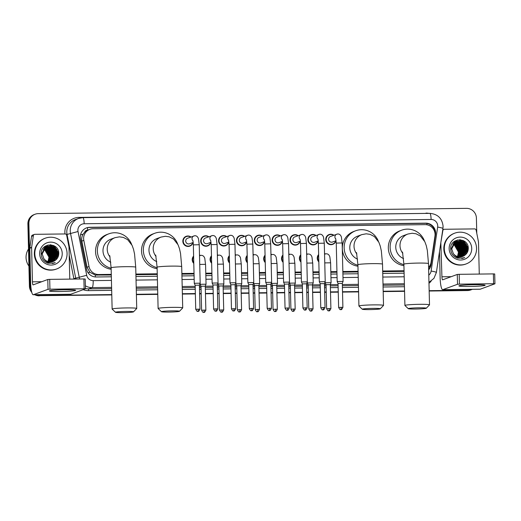 <?xml version="1.0" encoding="UTF-8"?>
<svg xmlns="http://www.w3.org/2000/svg" width="521" height="521" viewBox="0 0 521 521"><rect width="100%" height="100%" fill="white"/><g stroke="black" fill="none" stroke-linecap="round" stroke-linejoin="round"><path stroke-width="0.78" d="M318.832 261.887A5.249 5.151 -110.2 0 1 318.65 254.541M300.969 262.109A5.249 5.151 -110.2 0 1 300.786 254.762M283.105 262.33A5.249 5.151 -110.2 0 1 282.923 254.984M265.241 262.551A5.249 5.151 -110.2 0 1 265.065 255.205M247.377 262.773A5.249 5.151 -110.2 0 1 247.201 255.427M229.514 262.988A5.249 5.151 -110.2 0 1 229.338 255.642M211.656 263.209A5.249 5.151 -110.2 0 1 211.474 255.863M193.792 263.431A5.249 5.151 -110.2 0 1 193.61 256.085M318.044 240.995A5.249 5.151 -110.2 0 1 307.872 239.751A5.249 5.151 -110.2 0 1 316.013 235.446M300.181 241.21A5.249 5.151 -110.2 0 1 290.008 239.973A5.249 5.151 -110.2 0 1 298.149 235.668M282.323 241.431A5.249 5.151 -110.2 0 1 272.151 240.194A5.249 5.151 -110.2 0 1 280.285 235.889M264.46 241.653A5.249 5.151 -110.2 0 1 254.287 240.409A5.249 5.151 -110.2 0 1 262.421 236.111M335.908 240.774A5.249 5.151 -110.2 0 1 325.736 239.53A5.249 5.151 -110.2 0 1 333.876 235.225M246.596 241.874A5.249 5.151 -110.2 0 1 236.423 240.63A5.249 5.151 -110.2 0 1 244.557 236.326M228.732 242.096A5.249 5.151 -110.2 0 1 218.56 240.852A5.249 5.151 -110.2 0 1 226.7 236.547M210.868 242.317A5.249 5.151 -110.2 0 1 200.696 241.073A5.249 5.151 -110.2 0 1 208.836 236.768M193.004 242.532A5.249 5.151 -110.2 0 1 182.832 241.295A5.249 5.151 -110.2 0 1 190.973 236.99M428.588 267.481A9.847 9.652 69.8 0 0 431.056 262.304L434.97 236.059A9.847 9.652 69.8 0 0 425.162 224.649L93.064 228.745A9.847 9.652 69.8 0 0 83.816 240.389L89.006 266.518A9.847 9.652 69.8 0 0 98.73 274.521L111.279 274.365M84.702 232.145A9.847 9.652 -110.2 0 1 87.795 230.106L87.626 230.106A3.282 3.217 69.8 0 0 84.702 232.145L83.054 234.281C81.823 236.417 81.426 238.69 81.856 241.106L87.046 267.24L89.866 272.314L95.317 275.068L111.299 275.01M135.909 274.704L157.277 274.443M181.888 274.137L194.046 273.987M205.795 273.844L211.91 273.766M223.659 273.623L229.774 273.545M241.523 273.401L247.638 273.323M259.38 273.18L265.502 273.108M277.244 272.958L283.365 272.887M295.107 272.743L301.223 272.665M312.971 272.522L319.086 272.444M330.835 272.301L336.95 272.223M342.857 272.151L358.09 271.962M382.701 271.662L404.068 271.395M89.912 229.325L87.795 230.106M135.89 274.059L157.264 273.799M181.868 273.492L194.033 273.343M205.775 273.199L211.897 273.121M223.639 272.978L229.761 272.9M241.503 272.757L247.625 272.685M259.367 272.535L265.482 272.463M277.231 272.32L283.346 272.242M295.094 272.099L301.21 272.021M312.958 271.877L319.073 271.799M330.815 271.656L336.937 271.584M342.844 271.506L358.07 271.324M382.681 271.018L404.055 270.751M324.531 253.421A5.249 5.151 -110.2 0 1 325.397 253.935M306.667 253.642A5.249 5.151 -110.2 0 1 307.54 254.157M288.803 253.857A5.249 5.151 -110.2 0 1 289.676 254.372M270.946 254.079A5.249 5.151 -110.2 0 1 271.812 254.593M253.082 254.3A5.249 5.151 -110.2 0 1 253.948 254.815M235.218 254.522A5.249 5.151 -110.2 0 1 236.085 255.036M217.355 254.743A5.249 5.151 -110.2 0 1 218.221 255.257M199.491 254.964A5.249 5.151 -110.2 0 1 200.357 255.479M428.646 269.826A9.847 9.652 69.8 0 0 431.036 264.74L435.53 234.561A9.847 9.652 69.8 0 0 425.722 223.151L89.749 227.293A9.847 9.652 69.8 0 0 80.501 238.937L86.473 268.986A9.847 9.652 69.8 0 0 96.196 276.983L111.344 276.801M86.356 227.964A9.847 9.652 -110.2 0 1 89.267 227.469L425.24 223.327A9.847 9.652 -110.2 0 1 435.074 234.528M472.358 289.318A9.847 9.652 -110.2 0 1 468.49 290.197L429.154 290.679M31.188 289.468A9.847 9.652 -110.2 0 1 30.381 285.775L28.863 223.574A9.847 9.652 -110.2 0 1 38.3 213.636L466.49 208.354A9.847 9.652 -110.2 0 1 476.402 218.058L476.774 233.31M111.774 294.593L40.299 295.479A9.847 9.652 -110.2 0 1 36.392 294.697M404.543 290.985L383.176 291.246M358.565 291.552L342.518 291.747M338.253 291.799L330.49 291.897M326.224 291.949L324.655 291.968M320.389 292.02L312.626 292.118M308.36 292.17L306.791 292.19M302.525 292.242L294.769 292.34M290.503 292.392L288.927 292.411M284.661 292.463L276.905 292.561M272.639 292.613L271.063 292.633M266.798 292.685L259.041 292.776M254.776 292.828L253.199 292.848M248.934 292.906L241.177 292.997M236.912 293.049L235.342 293.069M231.077 293.121L223.314 293.219M219.048 293.271L217.478 293.29M213.213 293.343L205.45 293.44M201.184 293.492L199.615 293.512M195.349 293.564L182.363 293.727M157.752 294.026L136.385 294.293M429.167 291.024L467.526 290.549A9.847 9.652 -110.2 0 0 470.678 289.969L471.16 289.793A9.847 9.652 -110.2 0 1 468.008 290.373L429.161 290.855L468.008 290.373A9.847 9.652 -110.2 0 0 471.16 289.793L471.642 289.617M31.768 292.333A9.847 9.652 -110.2 0 1 29.417 286.127L27.9 223.932L28.381 223.75A9.847 9.652 -110.2 0 1 34.66 214.391A9.847 9.652 -110.2 0 0 28.381 223.75L29.899 285.951L28.381 223.75L28.863 223.574M111.787 294.938L39.817 295.654A9.847 9.652 -110.2 0 1 35.539 294.704A9.847 9.652 -110.2 0 0 39.817 295.654L111.781 294.769L40.299 295.479M31.475 291.102A9.847 9.652 -110.2 0 1 29.899 285.951A9.847 9.652 -110.2 0 0 31.475 291.102M404.55 291.154L383.182 291.421L404.55 291.154M358.572 291.721L342.518 291.923L358.572 291.721M338.253 291.975L330.496 292.066L338.253 291.975M326.231 292.125L324.655 292.138L326.231 292.125M320.389 292.196L312.633 292.288L320.389 292.196M308.367 292.34L306.797 292.359L308.367 292.34M302.532 292.411L294.769 292.509L302.532 292.411M290.503 292.561L288.934 292.581L290.503 292.561M284.668 292.633L276.905 292.73L284.668 292.633M272.639 292.782L271.07 292.802L272.639 292.782M266.804 292.854L259.048 292.952L266.804 292.854M254.782 293.004L253.206 293.023L254.782 293.004M248.94 293.076L241.184 293.173L248.94 293.076M236.918 293.225L235.342 293.245L236.918 293.225M231.077 293.297L223.32 293.388L231.077 293.297M219.054 293.44L217.478 293.46L219.054 293.44M213.213 293.512L205.456 293.61L213.213 293.512M201.191 293.662L199.615 293.681L201.191 293.662M195.349 293.733L182.37 293.896L195.349 293.733M157.759 294.196L136.391 294.463L157.759 294.196M135.948 276.495L157.322 276.234M181.933 275.928L194.092 275.778M205.841 275.635L211.956 275.557M223.698 275.414L229.82 275.335M241.562 275.192L247.683 275.121M259.425 274.971L265.547 274.899M277.289 274.749L283.404 274.678M295.153 274.534L301.268 274.456M313.017 274.313L319.132 274.235M330.881 274.092L336.996 274.013M342.903 273.942L358.135 273.753M382.74 273.453L404.114 273.186M430.724 263.782L430.554 264.915A9.847 9.652 -110.2 0 1 428.64 269.435M27.9 223.932A9.847 9.652 -110.2 0 1 34.178 214.567L35.148 214.216M404.557 291.33L383.182 291.591M358.578 291.897L342.525 292.092M338.259 292.144L330.503 292.242M326.237 292.294L324.661 292.314M320.395 292.366L312.639 292.463M308.373 292.515L306.797 292.535M302.532 292.587L294.775 292.678M290.51 292.73L288.934 292.75M284.668 292.802L276.911 292.9M272.646 292.952L271.076 292.971M266.811 293.023L259.048 293.121M254.782 293.173L253.213 293.193M248.947 293.245L241.184 293.343M236.918 293.395L235.349 293.414M231.083 293.466L223.32 293.564M219.054 293.616L217.485 293.636M213.219 293.688L205.463 293.779M201.197 293.837L199.621 293.857M195.355 293.909L182.376 294.065M157.765 294.372L136.391 294.632M39.329 295.83A9.847 9.652 -110.2 0 1 34.725 294.717M474.436 284.7A13.123 0.84 -1.4 0 1 485.058 285.169A13.123 0.84 -1.4 0 1 469.603 286.472A13.123 0.84 -1.4 0 1 458.975 285.808A13.123 0.84 -1.4 0 1 474.436 284.7M471.349 284.759A10.498 0.671 178.6 0 0 472.651 284.726M440.877 242.356L442.843 230.64A1.641 1.609 69.8 0 1 444.393 229.273L474.546 228.901A1.641 1.609 69.8 0 1 476.168 230.23L478.46 241.809A1.641 1.609 69.8 0 1 478.493 242.089L479.274 274.072M439.49 251.669L440.121 277.446A13.123 2.429 -90.7 0 0 442.694 289.689A13.123 2.429 -90.7 0 0 442.85 289.656L457.523 284.271L457.282 274.45L442.616 279.836A3.282 0.606 89.3 0 1 442.57 279.842A3.282 0.606 89.3 0 1 441.932 276.781L440.831 242.649M442.694 289.689L480.095 289.227A13.123 2.429 -90.7 0 0 480.258 289.194L494.95 283.789L493.608 283.717L493.374 273.896L494.683 273.987M457.282 274.45L459.196 274.32L459.431 284.14L493.608 283.717M459.431 284.14L457.523 284.271M459.196 274.32L493.374 273.896M444.309 248.751A16.405 16.086 -110.2 0 1 454.781 233.148A16.405 16.086 -110.2 0 1 476.552 248.354A16.405 16.086 -110.2 0 1 466.087 263.952A16.405 16.086 -110.2 0 1 444.309 248.751M466.087 263.952L465.605 264.127A16.405 16.086 -110.2 0 1 443.827 248.927A16.405 16.086 -110.2 0 1 454.299 233.323L454.781 233.148M464.563 255.453C466.914 253.805 468.145 251.532 468.268 248.647C468.789 236.853 449.949 237.289 450.678 248.797C450.925 253.343 453.153 256.462 457.373 258.162L463.592 258.019L464.719 257.524C459.861 258.976 456.044 257.615 453.263 253.434A8.206 8.043 -110.2 0 0 462.655 256.475L464.563 255.453A8.206 8.043 -110.2 0 1 462.655 256.475M471.72 248.413A11.482 11.26 -110.2 0 1 460.714 260.005A11.482 11.26 -110.2 0 1 449.148 248.686A11.482 11.26 -110.2 0 1 460.154 237.094A11.482 11.26 -110.2 0 1 471.72 248.413M462.342 256.579L463.423 256.032L467.383 248.862L463.28 241.783L456.676 241.19L455.315 241.848L451.557 248.947M462.42 256.553L463.573 255.98L467.532 248.804L463.43 241.731L456.826 241.132L455.465 241.79L451.714 248.895L453.263 253.434M462.036 256.671L462.817 256.254L466.777 249.084L462.674 242.005L456.455 241.282L454.866 242.011L451.108 249.116M462.114 256.651L462.967 256.202L466.927 249.025L462.824 241.952L456.526 241.249M461.723 256.749L466.171 249.305L462.068 242.226L455.927 241.47M461.801 256.729L462.368 256.423L466.321 249.246L462.218 242.174L456.233 241.379M461.404 256.82L465.572 249.526L461.469 242.447L455.628 241.601M461.489 256.801L465.722 249.468L461.619 242.395L455.94 241.523M461.085 256.873L464.966 249.748L460.864 242.669L455.588 241.718M461.17 256.86L465.116 249.689L461.013 242.617L455.66 241.679M460.759 256.912L464.361 249.969L460.258 242.89L455.308 241.894M460.844 256.905L464.511 249.911L460.408 242.838L455.374 241.848M460.434 256.938L463.762 250.191L459.652 243.112L455.035 242.076M460.512 256.938L463.911 250.132L459.809 243.06L455.1 242.031M460.095 256.957L463.156 250.412L459.053 243.333L454.761 242.278M460.18 256.951L463.306 250.354L459.203 243.281L454.826 242.226M459.756 256.951L462.55 250.634L458.447 243.554L454.501 242.493M459.841 256.957L462.7 250.575L458.597 243.502L454.566 242.434M459.411 256.938L461.945 250.855L457.842 243.776L454.24 242.721M459.496 256.944L462.101 250.796L457.998 243.724L454.305 242.662M459.06 256.905L461.345 251.076L457.243 243.997L453.986 242.968M459.144 256.918L461.495 251.018L457.392 243.945L454.052 242.903M458.701 256.86L460.74 251.298L456.637 244.219L453.739 243.229M458.793 256.873L460.89 251.239L456.787 244.167L453.804 243.157M458.337 256.794L460.134 251.519L456.031 244.44L453.498 243.509M458.428 256.814L460.29 251.461L456.188 244.388L453.563 243.437M457.966 256.71L459.535 251.741L455.432 244.662L453.27 243.808M458.057 256.736L459.685 251.682L455.582 244.61L453.329 243.73M457.588 256.606L458.929 251.962L454.826 244.883L453.042 244.128M457.685 256.632L459.079 251.904L454.976 244.831L453.101 244.043M456.376 241.308L454.716 242.07L450.958 249.168M455.849 241.497L455.471 241.633M454.872 241.881L454.416 242.018M454.586 242.024L454.117 242.135M454.273 242.102L453.811 242.245M452.84 244.453A8.206 8.043 -110.2 0 1 458.48 252.125L454.377 245.052L452.879 244.382M458.48 252.125L457.49 256.573M456.077 244.544C458.141 246.231 459.379 248.4 459.796 251.037M460.31 254.053L460.486 252.008L456.761 244.29M460.916 253.831L461.092 251.786L457.366 244.069M461.515 253.61L461.691 251.565L457.966 243.848M461.762 258.494L462.381 258.084M465.155 255.023L465.527 254.326M465.663 254.027L466.165 252.62M466.347 251.838L466.523 249.793L462.798 242.076M462.173 241.614L460.922 240.884M460.642 240.748L457.464 239.934M466.946 251.617L467.129 249.572L463.397 241.855M462.394 258.377L463.078 257.98M467.304 252.425L467.728 249.351L466.347 244.369L462.713 240.754L460.05 239.706M462.707 258.299L463.443 257.908M468.255 248.009L463.71 240.767M463.013 258.214L463.82 257.817M460.746 254.281L461.013 251.812L456.963 243.848M461.352 254.059L461.619 251.591L457.562 243.626M466.783 252.066L467.05 249.598L462.993 241.627M462.355 258.383L463.039 257.986M467.148 252.705L467.656 249.377L466.269 244.395L462.641 240.78L459.796 239.693M462.668 258.305L463.397 257.915M468.255 248.986L462.961 240.402M462.974 258.227L463.768 257.83M463.169 258.169L464.719 257.524M418.943 307.813A9.026 0.58 178.6 0 0 408.282 308.679A9.026 0.58 178.6 0 0 415.621 309.031A9.026 0.58 178.6 0 0 426.282 308.243A9.026 0.58 178.6 0 0 418.943 307.813M408.282 308.679L404.928 305.501A12.302 0.788 -1.4 0 1 404.902 305.449A12.302 0.788 -1.4 0 1 419.464 304.323A12.302 0.788 -1.4 0 1 429.506 304.85A12.302 0.788 -1.4 0 1 429.48 304.902L426.282 308.243M402.499 252.014L403.892 264.206A12.302 0.788 178.6 0 1 418.454 263.072A12.302 0.788 178.6 0 1 428.496 263.6L427.331 250.425L426.269 245.619L424.869 241.777L420.414 236.039L416.077 233.792L412.176 233.245L407.852 234.04L403.625 235.59A12.302 12.068 69.8 0 0 403.573 258.566M403.905 264.642A18.046 17.694 -110.2 0 1 390.131 247.358A18.046 17.694 -110.2 0 1 401.645 230.197A18.046 17.694 -110.2 0 1 424.413 240.858M403.925 265.651A18.046 17.694 -110.2 0 1 388.321 248.029A18.046 17.694 -110.2 0 1 399.835 230.868L401.645 230.197M372.964 308.38A9.026 0.58 178.6 0 0 362.303 309.246A9.026 0.58 178.6 0 0 369.643 309.598A9.026 0.58 178.6 0 0 380.304 308.81A9.026 0.58 178.6 0 0 372.964 308.38M362.303 309.246L358.949 306.068A12.302 0.788 -1.4 0 1 358.923 306.016A12.302 0.788 -1.4 0 1 373.485 304.889A12.302 0.788 -1.4 0 1 383.521 305.417A12.302 0.788 -1.4 0 1 383.502 305.469L380.304 308.81M356.52 252.581L357.914 264.772A12.302 0.788 178.6 0 1 372.476 263.639A12.302 0.788 178.6 0 1 382.518 264.173L381.352 250.992L380.291 246.186L378.891 242.343L374.436 236.606L370.099 234.359L366.198 233.812L361.874 234.606L357.647 236.156A12.302 12.068 69.8 0 0 357.595 259.132M357.92 265.209A18.046 17.694 -110.2 0 1 344.153 247.931A18.046 17.694 -110.2 0 1 355.667 230.77A18.046 17.694 -110.2 0 1 378.435 241.425M357.947 266.218A18.046 17.694 -110.2 0 1 342.343 248.595A18.046 17.694 -110.2 0 1 353.857 231.435L355.667 230.77M172.151 310.861A9.026 0.58 178.6 0 0 161.49 311.727A9.026 0.58 178.6 0 0 168.83 312.079A9.026 0.58 178.6 0 0 179.491 311.284A9.026 0.58 178.6 0 0 172.151 310.861M161.49 311.727L158.137 308.543A12.302 0.788 -1.4 0 1 158.11 308.497A12.302 0.788 -1.4 0 1 172.672 307.364A12.302 0.788 -1.4 0 1 182.715 307.891A12.302 0.788 -1.4 0 1 182.689 307.944L179.491 311.284M155.707 255.062L157.101 267.247A12.302 0.788 178.6 0 1 171.663 266.114A12.302 0.788 178.6 0 1 181.705 266.648L180.54 253.466L179.478 248.66L178.078 244.824L173.623 239.08L169.286 236.834L165.385 236.287L161.061 237.081L156.834 238.631A12.302 12.068 69.8 0 0 156.782 261.607M157.114 267.683A18.046 17.694 -110.2 0 1 143.34 250.406A18.046 17.694 -110.2 0 1 154.854 233.245A18.046 17.694 -110.2 0 1 177.622 243.906M157.134 268.699A18.046 17.694 -110.2 0 1 141.53 251.07A18.046 17.694 -110.2 0 1 153.044 233.909L154.854 233.245M126.173 311.428A9.026 0.58 178.6 0 0 115.512 312.294A9.026 0.58 178.6 0 0 122.852 312.646A9.026 0.58 178.6 0 0 133.513 311.851A9.026 0.58 178.6 0 0 126.173 311.428M115.512 312.294L112.158 309.109A12.302 0.788 -1.4 0 1 112.132 309.064A12.302 0.788 -1.4 0 1 126.694 307.931A12.302 0.788 -1.4 0 1 136.73 308.458A12.302 0.788 -1.4 0 1 136.71 308.51L133.513 311.851M109.729 255.629L111.123 267.814A12.302 0.788 178.6 0 1 125.685 266.68A12.302 0.788 178.6 0 1 135.727 267.214L134.561 254.033L133.5 249.227L132.1 245.391L127.645 239.647L123.308 237.4L119.407 236.853L115.082 237.648L110.856 239.198A12.302 12.068 69.8 0 0 110.804 262.174M111.129 268.25A18.046 17.694 -110.2 0 1 97.362 250.972A18.046 17.694 -110.2 0 1 108.876 233.812A18.046 17.694 -110.2 0 1 131.644 244.473M111.155 269.266A18.046 17.694 -110.2 0 1 95.551 251.636A18.046 17.694 -110.2 0 1 107.066 234.476L108.876 233.812M336.084 240.709L332.515 242.018A2.95 2.898 -110.2 0 1 328.595 239.282A2.95 2.898 -110.2 0 1 330.483 236.475L337.667 233.962C339.458 233.916 340.695 234.945 341.392 237.048L342.147 242.955L336.24 243.099L337.178 281.535L343.033 281.425M335.661 240.865A4.923 4.826 -110.2 0 1 326.179 239.484A4.923 4.826 -110.2 0 1 333.622 235.323M342.277 283.398L338.051 283.476M342.896 307.397C341.958 309.272 341.366 309.988 341.118 309.559L340.793 309.585A2.136 0.397 89.3 0 0 340.819 309.578A2.136 0.397 -90.7 0 0 341.157 307.305L342.896 307.397L342.31 283.372L343.085 281.392M318.22 240.93L314.651 242.239A2.95 2.898 -110.2 0 1 310.737 239.504A2.95 2.898 -110.2 0 1 312.62 236.69L319.803 234.183C321.594 234.137 322.831 235.166 323.528 237.27L324.283 243.177L318.377 243.32L319.314 281.757L325.169 281.646M317.797 241.086A4.923 4.826 -110.2 0 1 308.315 239.699A4.923 4.826 -110.2 0 1 315.759 235.538M324.414 283.619L320.187 283.698L319.314 281.757M325.039 307.618C324.095 309.494 323.502 310.21 323.254 309.774L322.929 309.806A2.136 0.397 89.3 0 0 322.955 309.8A2.136 0.397 -90.7 0 0 323.294 307.527L325.039 307.618L324.446 283.593L325.221 281.614L324.283 243.177M300.356 241.151L296.794 242.46A2.95 2.898 -110.2 0 1 292.874 239.719A2.95 2.898 -110.2 0 1 294.756 236.912L301.939 234.404C303.73 234.359 304.974 235.381 305.664 237.485L306.42 243.398L300.513 243.541L301.451 281.972L302.323 283.919L306.589 283.815L307.357 281.835L301.451 281.972M299.933 241.308A4.923 4.826 -110.2 0 1 290.451 239.92A4.923 4.826 -110.2 0 1 297.895 235.759M307.305 281.861L306.42 243.398M306.55 283.841L307.175 307.839L302.909 307.944L302.323 283.919M282.499 241.366L278.93 242.675A2.95 2.898 -110.2 0 1 275.01 239.94A2.95 2.898 -110.2 0 1 276.892 237.133L284.075 234.626C285.866 234.574 287.11 235.603 287.8 237.706L288.556 243.613L282.649 243.763L283.593 282.2L289.442 282.082M282.069 241.523A4.923 4.826 -110.2 0 1 272.594 240.142A4.923 4.826 -110.2 0 1 280.038 235.98M288.686 284.056L284.459 284.14L283.593 282.2M289.311 308.061C288.373 309.93 287.774 310.653 287.527 310.216L287.201 310.242A2.136 0.397 89.3 0 0 287.227 310.242A2.136 0.397 -90.7 0 0 287.572 307.97L289.311 308.061L288.725 284.03L289.494 282.05L288.556 243.613M264.635 241.588L261.067 242.897A2.95 2.898 -110.2 0 1 257.146 240.161A2.95 2.898 -110.2 0 1 259.028 237.355L266.211 234.847C268.002 234.795 269.246 235.824 269.937 237.928L270.692 243.835L264.785 243.978L265.73 282.415L271.584 282.304M264.206 241.744A4.923 4.826 -110.2 0 1 254.73 240.363A4.923 4.826 -110.2 0 1 262.174 236.202M270.822 284.277L266.596 284.362L265.73 282.415M246.772 241.809L243.203 243.118A2.95 2.898 -110.2 0 1 239.282 240.383A2.95 2.898 -110.2 0 1 241.164 237.576L248.348 235.069C250.139 235.017 251.382 236.046 252.073 238.149L252.828 244.056L246.928 244.199L247.866 282.636L253.72 282.525M246.342 241.965A4.923 4.826 -110.2 0 1 236.866 240.585A4.923 4.826 -110.2 0 1 244.31 236.423M252.959 284.499L248.732 284.583M253.584 308.504C252.646 310.373 252.053 311.089 251.806 310.659L251.48 310.685A2.136 0.397 89.3 0 0 251.506 310.679A2.136 0.397 -90.7 0 0 251.845 308.406L253.584 308.504L252.998 284.473L253.766 282.493L252.828 244.056M228.908 242.031L225.339 243.34A2.95 2.898 -110.2 0 1 221.418 240.604A2.95 2.898 -110.2 0 1 223.307 237.791L230.49 235.284C232.281 235.238 233.519 236.267 234.209 238.371L234.964 244.277L229.064 244.421L230.002 282.857L230.868 284.798L235.134 284.694L235.909 282.714L230.002 282.851M228.485 242.187A4.923 4.826 -110.2 0 1 219.002 240.806A4.923 4.826 -110.2 0 1 226.446 236.638M235.857 282.747L234.964 244.277M235.101 284.72L235.72 308.719L231.454 308.823L230.868 284.798M211.044 242.252L207.475 243.561A2.95 2.898 -110.2 0 1 203.555 240.826A2.95 2.898 -110.2 0 1 205.443 238.012L212.627 235.505C214.418 235.459 215.655 236.488 216.345 238.592L217.107 244.499L211.2 244.642L212.138 283.079L217.993 282.968M210.621 242.408A4.923 4.826 -110.2 0 1 201.139 241.021A4.923 4.826 -110.2 0 1 208.582 236.86M217.237 284.941L213.011 285.02M217.856 308.94C216.918 310.809 216.326 311.532 216.078 311.096L215.753 311.128A2.136 0.397 89.3 0 0 215.779 311.122A2.136 0.397 -90.7 0 0 216.117 308.849L217.856 308.94L217.27 284.915L218.045 282.936L217.107 244.499M193.18 242.467L189.611 243.782A2.95 2.898 -110.2 0 1 185.697 241.041A2.95 2.898 -110.2 0 1 187.58 238.234L194.763 235.726C196.554 235.681 197.791 236.703 198.488 238.807L199.243 244.72L193.337 244.863L194.274 283.3L200.129 283.183M192.757 242.623A4.923 4.826 -110.2 0 1 183.275 241.243A4.923 4.826 -110.2 0 1 190.719 237.081M199.374 285.163L195.147 285.241L194.274 283.3M331.037 282.662L325.182 282.773L325.156 281.776M318.813 261.21A4.923 4.826 -110.2 0 1 318.663 255.134M324.537 253.681A4.923 4.826 -110.2 0 1 325.15 254.027M330.275 284.635L324.479 284.753M330.9 308.634C329.962 310.503 329.37 311.226 329.122 310.79L328.797 310.822A2.136 0.397 89.3 0 0 328.823 310.816A2.136 0.397 -90.7 0 0 329.161 308.543L330.9 308.634L330.314 284.609L331.082 282.629M313.173 282.877L307.318 282.994L307.292 281.991M300.949 261.431A4.923 4.826 -110.2 0 1 300.806 255.355M306.674 253.903A4.923 4.826 -110.2 0 1 307.286 254.241M312.418 284.857L308.185 284.935L307.318 282.994M313.036 308.855C312.099 310.724 311.506 311.447 311.258 311.011L310.933 311.044A2.136 0.397 89.3 0 0 310.959 311.037A2.136 0.397 -90.7 0 0 311.298 308.764L313.036 308.855L312.45 284.824L313.225 282.851L312.737 263.007L306.902 263.105M289.507 283.17L290.327 285.156L294.586 285.046L295.361 283.066L289.507 283.17M283.085 261.653A4.923 4.826 -110.2 0 1 282.942 255.577M288.81 254.118A4.923 4.826 -110.2 0 1 289.422 254.463M295.309 283.098L294.873 263.222L289.038 263.326M294.554 285.072L295.173 309.077L290.913 309.181L290.321 285.15M277.446 283.32L271.591 283.431L271.571 282.434M265.228 261.874A4.923 4.826 -110.2 0 1 265.078 255.798M270.953 254.339A4.923 4.826 -110.2 0 1 271.558 254.684M276.69 285.293L270.887 285.41M277.315 309.298C276.371 311.167 275.778 311.884 275.531 311.454L275.205 311.48A2.136 0.397 89.3 0 0 275.231 311.473A2.136 0.397 -90.7 0 0 275.57 309.207L277.315 309.298L276.723 285.267L277.498 283.287L277.016 263.444L271.174 263.548M259.582 283.541L253.734 283.652L253.707 282.656M247.364 262.096A4.923 4.826 -110.2 0 1 247.215 256.013M253.089 254.561A4.923 4.826 -110.2 0 1 253.694 254.906M258.826 285.515L253.024 285.632M259.451 309.513C258.514 311.389 257.915 312.105 257.667 311.675L257.341 311.701A2.136 0.397 89.3 0 0 257.367 311.695A2.136 0.397 -90.7 0 0 257.713 309.422L259.451 309.513L258.865 285.488L259.634 283.509M241.724 283.763L235.87 283.873L235.844 282.877M229.5 262.31A4.923 4.826 -110.2 0 1 229.351 256.234M235.225 254.782A4.923 4.826 -110.2 0 1 235.831 255.127M240.963 285.736L236.736 285.814L235.87 283.873M241.588 309.735C240.65 311.61 240.057 312.326 239.803 311.89L239.484 311.923A2.136 0.397 89.3 0 1 239.484 311.923A2.136 0.397 -90.7 0 0 239.849 309.643L241.588 309.735L241.002 285.71L241.77 283.73L241.288 263.887L235.446 263.991M218.052 284.049L218.872 286.036L223.138 285.931L223.906 283.945L218.052 284.049M211.637 262.532A4.923 4.826 -110.2 0 1 211.487 256.456M217.361 255.003A4.923 4.826 -110.2 0 1 217.967 255.342M223.861 283.978L223.424 264.108L217.589 264.206M223.099 285.957L223.724 309.956L219.458 310.06L218.872 286.036M205.997 284.199L200.142 284.316L200.116 283.313M193.773 262.753A4.923 4.826 -110.2 0 1 193.623 256.677M199.497 255.225A4.923 4.826 -110.2 0 1 200.11 255.564M205.235 286.172L199.439 286.29M205.86 310.177C204.922 312.046 204.33 312.769 204.082 312.333L203.757 312.359A2.136 0.397 89.3 0 0 203.783 312.359A2.136 0.397 -90.7 0 0 204.121 310.086L205.86 310.177L205.274 286.146L206.049 284.166L205.561 264.329L199.725 264.427M64.943 289.748A13.123 0.84 -1.4 0 1 75.565 290.223A13.123 0.84 -1.4 0 1 60.117 291.519A13.123 0.84 -1.4 0 1 49.488 290.855A13.123 0.84 -1.4 0 1 64.943 289.748M61.856 289.806A10.498 0.671 178.6 0 0 63.158 289.774M31.618 247.319A1.641 1.609 69.8 0 0 31.599 247.605L29.788 248.27A1.641 1.609 -110.2 0 1 29.808 247.983L31.618 247.319L33.351 235.694A1.641 1.609 69.8 0 1 34.907 234.32L65.053 233.949A1.641 1.609 69.8 0 1 66.675 235.284L68.974 246.856A1.641 1.609 69.8 0 1 69 247.143L69.781 279.119M29.788 248.27L30.628 282.499A13.123 2.429 -90.7 0 0 33.201 294.736A13.123 2.429 -90.7 0 0 33.364 294.704L48.03 289.318L47.789 279.503L33.123 284.883A3.282 0.606 89.3 0 1 33.084 284.889A3.282 0.606 89.3 0 1 32.439 281.835L31.599 247.605M29.808 247.983L31.54 236.358A1.641 1.609 -110.2 0 1 32.569 235.082L34.379 234.417M33.201 294.736L70.602 294.274A13.123 2.429 -90.7 0 0 70.765 294.241L85.457 288.842L84.122 288.771L83.881 278.95L85.19 279.041M47.789 279.503L49.703 279.367L49.944 289.188L84.122 288.771M49.944 289.188L48.03 289.318M49.703 279.367L83.881 278.95M28.929 266.068A14.764 14.477 -110.2 0 1 28.512 249.038M34.822 253.799A16.405 16.086 -110.2 0 1 45.288 238.195A16.405 16.086 -110.2 0 1 67.066 253.401A16.405 16.086 -110.2 0 1 56.594 268.999A16.405 16.086 -110.2 0 1 34.822 253.799M56.594 268.999L56.112 269.175A16.405 16.086 -110.2 0 1 34.334 253.974A16.405 16.086 -110.2 0 1 44.806 238.377L45.288 238.195M47.88 263.209L54.106 263.066L55.226 262.571C50.368 264.03 46.551 262.662 43.771 258.481A8.206 8.043 -110.2 0 0 55.076 260.507C57.421 258.852 58.652 256.579 58.775 253.694C59.296 241.9 40.456 242.337 41.192 253.844C41.433 258.39 43.666 261.516 47.88 263.209M62.227 253.46A11.482 11.26 -110.2 0 1 51.221 265.059A11.482 11.26 -110.2 0 1 39.655 253.74A11.482 11.26 -110.2 0 1 50.661 242.141A11.482 11.26 -110.2 0 1 62.227 253.46M52.849 261.627L53.93 261.08L57.89 253.909L53.787 246.83L47.183 246.238L45.822 246.895L42.071 253.994M52.927 261.607L54.08 261.028L58.039 253.851L53.937 246.778L47.333 246.186L45.978 246.843L42.221 253.942L43.771 258.481M52.543 261.718L53.324 261.301L57.284 254.131L53.181 247.052L46.962 246.329L45.373 247.065L41.615 254.163M52.621 261.698L53.481 261.249L57.434 254.072L53.331 247L47.033 246.303M52.23 261.803L56.678 254.352L52.575 247.273L46.434 246.524M52.308 261.783L56.835 254.294L52.732 247.221L46.74 246.433M51.918 261.868L56.079 254.574L51.976 247.495L46.135 246.654M51.996 261.848L56.229 254.515L52.126 247.442L46.454 246.57M51.592 261.92L55.473 254.795L51.371 247.722L46.095 246.772M51.677 261.907L55.623 254.736L51.52 247.664L46.167 246.726M51.273 261.959L54.868 255.016L50.765 247.944L45.815 246.941M51.351 261.952L55.024 254.958L50.921 247.885L45.887 246.895M50.941 261.991L54.269 255.238L50.166 248.165L45.542 247.13M51.025 261.985L54.418 255.179L50.316 248.107L45.607 247.078M50.602 262.004L53.663 255.459L49.56 248.387L45.268 247.325M50.687 261.998L53.813 255.401L49.71 248.328L45.34 247.273M50.263 262.004L53.057 255.681L48.954 248.608L45.008 247.54M50.348 262.004L53.214 255.622L49.111 248.55L45.073 247.488M49.918 261.985L52.458 255.902L48.355 248.83L44.747 247.768M50.003 261.991L52.608 255.844L48.505 248.771L44.813 247.709M49.567 261.959L51.853 256.124L47.75 249.051L44.493 248.016M49.658 261.965L52.002 256.065L47.899 248.992L44.559 247.95M49.208 261.907L51.247 256.345L47.144 249.272L44.252 248.276M49.3 261.92L51.403 256.286L47.294 249.214L44.311 248.211M48.844 261.842L50.648 256.566L46.545 249.494L44.011 248.556M48.935 261.861L50.797 256.508L46.695 249.435L44.07 248.484M48.473 261.757L50.042 256.788L45.939 249.715L43.777 248.856M48.57 261.783L50.192 256.736L46.089 249.657L43.836 248.778M48.095 261.653L49.436 257.009L45.334 249.937L43.549 249.175M48.193 261.679L49.586 256.957L45.483 249.878L43.608 249.097M46.883 246.355L45.223 247.117L41.465 254.215M46.59 246.485L45.522 246.85M46.017 246.785L45.535 246.876M44.78 247.149L44.318 247.293M43.347 249.5A8.206 8.043 -110.2 0 1 48.987 257.179L44.884 250.1L43.386 249.429M48.987 257.179L47.997 261.62M46.59 249.592C48.648 251.278 49.892 253.447 50.303 256.085M53.155 261.522L55.076 260.507M50.817 259.106L50.993 257.055L47.268 249.344M51.423 258.885L51.599 256.833L47.873 249.123M52.028 258.663L52.204 256.612L48.473 248.901M52.269 263.541L52.888 263.131M55.662 260.07L56.034 259.38M56.17 259.08L56.672 257.667M56.854 256.886L57.03 254.841L53.305 247.13M52.68 246.661L51.436 245.932M51.149 245.801L47.971 244.981M57.46 256.664L57.636 254.619L53.91 246.902M52.901 263.424L53.591 263.027M57.811 257.472L58.235 254.398L56.854 249.416L53.227 245.801L50.563 244.753M53.214 263.346L53.95 262.955M58.762 253.056L54.217 245.814M53.52 263.261L54.327 262.864M51.26 259.328L51.52 256.866L47.47 248.895M51.859 259.106L52.126 256.645L48.069 248.673M57.29 257.113L57.557 254.645L53.507 246.68M52.862 263.431L53.546 263.04M57.655 257.752L58.163 254.424L56.776 249.448L53.149 245.827L50.303 244.74M53.175 263.359L53.904 262.968M58.762 254.04L53.468 245.45M53.481 263.274L54.282 262.877M53.676 263.216L55.226 262.571M80.56 234.782L83.054 234.281M426.966 224.798A9.847 1.823 -90.7 0 0 426.888 223.45M428.614 268.543A9.847 0.938 8.5 0 1 429.167 268.667M95.31 276.957A9.847 1.823 -90.7 0 0 95.317 275.068M434.182 230.471A9.847 0.938 8.5 0 1 434.794 230.601M88.023 272.685L89.866 272.314M87.626 230.106A9.847 1.823 -90.7 0 0 87.508 227.657M96.919 275.186L98.73 274.521M87.046 267.24L89.006 266.518M81.856 241.106L83.816 240.389M425.24 223.327L425.722 223.151M428.776 275.14A6.565 6.434 69.8 0 0 431.108 271.044L437.653 227.084A6.565 6.434 69.8 0 0 431.114 219.478L84.174 223.756A6.565 6.434 69.8 0 0 78.013 231.519L86.707 275.29A6.565 6.434 69.8 0 0 93.187 280.624L111.429 280.402M429.747 213.376A6.565 1.218 89.3 0 1 429.832 213.363A6.565 1.218 89.3 0 1 431.114 219.478M79.752 279.002A13.123 12.869 -110.2 0 1 79.172 276.951L70.485 233.18A13.123 12.869 -110.2 0 1 78.606 218.429L75.167 219.686A13.123 12.869 69.8 0 0 67.046 234.443L75.734 278.214A13.123 12.869 69.8 0 0 75.929 279.048M66.375 234.606L78.013 231.519M65.008 233.949A14.764 14.477 -110.2 0 1 79.029 217.387L425.976 213.408M425.97 213.115A14.764 14.477 -110.2 0 1 428.868 213.376M431.16 281.093A14.764 14.477 -110.2 0 1 428.978 283.32M404.439 286.726L383.072 286.993M358.461 287.299L342.414 287.494M338.149 287.546L330.386 287.644M326.12 287.696L324.55 287.716M320.285 287.768L312.528 287.859M308.263 287.918L306.687 287.937M302.421 287.989L294.665 288.08M290.399 288.133L288.823 288.152M284.557 288.204L276.801 288.302M272.535 288.354L270.959 288.373M266.693 288.426L258.937 288.523M254.671 288.575L253.095 288.595M248.83 288.647L241.073 288.745M236.808 288.797L235.238 288.816M230.972 288.868L223.209 288.966M218.944 289.018L217.374 289.038M213.109 289.09L205.346 289.181M201.08 289.233L199.51 289.253M195.245 289.311L182.259 289.468M157.648 289.774L136.281 290.034M111.67 290.34L88.44 290.627A14.764 14.477 -110.2 0 1 83.165 289.689M73.949 279.074A14.764 14.477 -110.2 0 1 73.852 278.631L69.202 255.199M468.49 290.197L467.526 290.549M30.381 285.775L29.417 286.127M86.707 275.29L73.852 278.631M111.598 287.377L92.139 287.612L88.7 288.875L111.631 288.595M93.187 280.624A6.565 1.218 89.3 0 1 92.139 287.612A13.123 12.869 -110.2 0 1 85.385 285.788M85.451 288.497A13.123 12.869 69.8 0 0 88.7 288.875L88.44 290.627M404.368 283.763L383 284.03M358.389 284.329L342.343 284.531M338.077 284.583L330.314 284.681M320.213 284.805L312.45 284.896M308.185 284.948L306.615 284.967M302.349 285.026L294.593 285.117M290.327 285.169L288.751 285.189M284.486 285.241L276.729 285.339M266.622 285.462L258.865 285.56M248.758 285.684L241.002 285.782M236.736 285.834L235.16 285.853M230.894 285.905L223.138 285.996M218.872 286.055L217.303 286.075M213.037 286.127L205.274 286.218M195.173 286.342L182.187 286.504M157.576 286.81L136.209 287.071M136.242 288.289L157.609 288.028M182.22 287.722L195.199 287.566M199.465 287.514L201.041 287.494M205.307 287.442L213.063 287.345M217.329 287.292L218.905 287.273M223.17 287.221L230.927 287.123M235.192 287.071L236.768 287.051M241.034 286.999L248.791 286.902M253.056 286.85L254.626 286.83M258.891 286.778L266.654 286.68M270.92 286.628L272.49 286.609M276.755 286.557L284.518 286.465M288.784 286.413L290.353 286.394M294.619 286.342L302.375 286.244M306.641 286.192L308.217 286.172M312.483 286.12L320.239 286.022M324.505 285.97L326.081 285.951M330.347 285.899L338.103 285.801M342.369 285.749L358.422 285.554M383.033 285.248L404.4 284.987M136.04 280.096L157.407 279.836M182.018 279.53L194.183 279.38M205.925 279.236L212.04 279.158M223.789 279.015L229.904 278.937M241.653 278.794L247.768 278.715M259.517 278.572L265.632 278.501M277.374 278.351L283.496 278.279M295.238 278.136L301.359 278.058M313.101 277.914L319.223 277.836M330.965 277.693L337.08 277.615M342.987 277.543L358.22 277.354M382.831 277.055L404.198 276.788M79.029 217.387L79.094 218.26M431.108 271.044A6.565 0.625 8.5 0 1 436.39 272.457L442.941 228.498A6.565 0.625 8.5 0 0 437.653 227.084M82.813 217.654A6.565 1.218 89.3 0 1 82.891 217.641A6.565 1.218 89.3 0 1 84.174 223.756M435.074 234.724L435.53 234.561M430.554 264.915L431.036 264.74M89.267 227.469L89.749 227.293M442.85 289.656L480.258 289.194M441.932 276.781L451.238 276.671M407.852 234.04A12.302 12.068 69.8 0 0 402.85 253.395M361.874 234.606A12.302 12.068 69.8 0 0 356.872 253.961M161.061 237.081A12.302 12.068 69.8 0 0 156.059 256.436M115.082 237.648A12.302 12.068 69.8 0 0 110.081 257.003M335.804 239.015A2.95 2.898 -110.2 0 1 336.807 234.15M341.157 307.305L338.637 307.501L338.044 283.476L337.178 281.535M317.94 239.237A2.95 2.898 -110.2 0 1 318.943 234.372M323.294 307.527L320.773 307.722L320.187 283.698M307.175 307.839C306.237 309.708 305.638 310.431 305.391 309.995L305.065 310.028A2.136 0.397 89.3 0 1 305.065 310.028A2.136 0.397 -90.7 0 0 305.436 307.748M300.083 239.458A2.95 2.898 -110.2 0 1 301.079 234.593M282.219 239.673A2.95 2.898 -110.2 0 1 283.216 234.815M287.572 307.97L285.046 308.165L284.459 284.134M267.182 308.386C268.211 310.21 268.843 310.894 269.064 310.451L269.344 310.464A2.136 0.397 89.3 0 1 269.344 310.464L269.663 310.438C269.917 310.868 270.51 310.151 271.448 308.282L267.182 308.386L266.596 284.355M269.37 310.457A2.136 0.397 -90.7 0 0 269.709 308.191M264.355 239.894A2.95 2.898 -110.2 0 1 265.358 235.03M246.492 240.116A2.95 2.898 -110.2 0 1 247.495 235.251M251.845 308.406L249.318 308.608L248.732 284.577L247.866 282.636M233.981 308.627A2.136 0.397 -90.7 0 1 233.642 310.9A2.136 0.397 89.3 0 1 233.616 310.907L233.942 310.874C234.19 311.311 234.782 310.594 235.72 308.719M228.628 240.337A2.95 2.898 -110.2 0 1 229.631 235.472M210.764 240.559A2.95 2.898 -110.2 0 1 211.767 235.694M216.117 308.849L213.597 309.044L213.004 285.02L212.138 283.079M198.254 309.07A2.136 0.397 -90.7 0 1 197.915 311.343A2.136 0.397 89.3 0 1 197.889 311.343L198.214 311.317C198.462 311.753 199.055 311.03 199.999 309.161L195.733 309.266L195.147 285.234M192.9 240.774A2.95 2.898 -110.2 0 1 193.903 235.915M330.548 262.818L324.765 262.89M324.557 254.365A2.95 2.898 -110.2 0 1 325.267 253.981L326.12 253.792C327.911 253.747 329.155 254.776 329.845 256.879L330.601 262.786L331.089 282.623M329.161 308.543L326.634 308.738L326.048 284.713L325.182 282.773M312.691 263.04L311.981 257.1C311.291 254.99 310.047 253.968 308.256 254.014L307.403 254.202A2.95 2.898 -110.2 0 0 306.693 254.58M311.298 308.764L308.771 308.96L308.185 284.928M293.434 308.986A2.136 0.397 -90.7 0 1 293.095 311.258A2.136 0.397 89.3 0 1 293.069 311.258L293.395 311.232C293.642 311.662 294.235 310.946 295.173 309.077M294.827 263.261L294.118 257.315C293.427 255.212 292.19 254.189 290.399 254.235L289.539 254.424A2.95 2.898 -110.2 0 0 288.829 254.802M276.964 263.483L276.254 257.537C275.563 255.433 274.326 254.404 272.535 254.456L271.675 254.639A2.95 2.898 -110.2 0 0 270.966 255.023M275.57 309.207L273.05 309.402L272.463 285.371L271.591 283.431M259.1 263.704L253.31 263.769M253.102 255.244A2.95 2.898 -110.2 0 1 253.812 254.86L254.671 254.678C256.462 254.626 257.7 255.655 258.396 257.758L259.152 263.665L259.634 283.502M257.713 309.422L255.186 309.617L254.6 285.593L253.734 283.652M241.236 263.926L240.533 257.98C239.842 255.876 238.598 254.847 236.808 254.893L235.948 255.082A2.95 2.898 -110.2 0 0 235.238 255.466M239.849 309.643L237.322 309.839L236.736 285.814M221.985 309.865A2.136 0.397 -90.7 0 1 221.646 312.138A2.136 0.397 89.3 0 1 221.62 312.144L221.939 312.112C222.193 312.548 222.786 311.825 223.724 309.956M223.372 264.14L222.669 258.201C221.979 256.098 220.735 255.069 218.944 255.114L218.084 255.303A2.95 2.898 -110.2 0 0 217.381 255.681M205.508 264.362L204.805 258.416C204.115 256.312 202.871 255.29 201.08 255.336L200.227 255.524A2.95 2.898 -110.2 0 0 199.517 255.902M204.121 310.086L201.594 310.282L201.008 286.25L200.142 284.316M33.364 294.704L70.765 294.241M32.439 281.835L41.752 281.718M33.351 235.694L31.54 236.358M442.941 228.498L443.078 226.231C442.134 218.325 437.718 214.04 429.832 213.363L82.891 217.641L78.606 218.429M428.952 282.382L433.928 278.37L436.39 272.457M494.95 283.789L494.709 273.968M443.872 229.37L442.746 229.781M403.892 264.206L404.902 305.449M428.496 263.6L429.506 304.85M357.914 264.772L358.923 306.016M382.518 264.173L383.521 305.417M157.101 267.247L158.11 308.497M181.705 266.648L182.715 307.891M111.123 267.814L112.132 309.064M135.727 267.214L136.73 308.458M329.318 234.802L327.52 235.466M336.24 243.099L335.693 238.638M332.711 244.043L330.913 244.707M342.147 242.955L343.085 281.386M338.637 307.501C339.666 309.324 340.291 310.015 340.519 309.572L340.793 309.585M311.46 235.023L309.656 235.681M318.377 243.32C318.103 238.364 317.856 239.38 317.83 238.859M314.847 244.264L313.049 244.922M320.773 307.722C321.802 309.546 322.427 310.236 322.655 309.793L322.929 309.806M293.597 235.245L291.793 235.902M300.513 243.541C300.239 238.585 299.992 239.601 299.966 239.08M296.99 244.486L295.186 245.144M302.909 307.944C303.938 309.767 304.564 310.457 304.792 310.008L305.065 310.028M275.733 235.459L273.929 236.124M282.649 243.763C282.375 238.807 282.128 239.823 282.102 239.295M279.126 244.701L277.322 245.365M285.046 308.165C286.075 309.988 286.706 310.679 286.928 310.229L287.201 310.242M257.869 235.681L256.065 236.345M264.785 243.978C264.512 239.028 264.264 240.044 264.238 239.517M261.262 244.922L259.458 245.586M270.692 243.835L271.63 282.271L270.861 284.251L271.448 308.282M240.005 235.902L238.201 236.567M246.928 244.199L246.381 239.738M243.398 245.144L241.594 245.808M249.318 308.608C250.354 310.425 250.979 311.115 251.2 310.672L251.48 310.685M222.141 236.124L220.344 236.788M229.064 244.421L228.517 239.96M225.534 245.365L223.73 246.023M231.454 308.823C232.49 310.646 233.115 311.337 233.343 310.894L233.616 310.907M204.278 236.345L202.48 237.003M211.2 244.642L210.653 240.181M207.671 245.586L205.867 246.244M213.597 309.044C214.626 310.868 215.251 311.558 215.479 311.109L215.753 311.128M186.42 236.567L184.616 237.224M193.337 244.863C193.063 239.907 192.816 240.923 192.79 240.396M189.807 245.808L188.009 246.466M199.243 244.72L200.181 283.15L199.406 285.137M199.999 309.161L199.406 285.13M195.733 309.266C196.762 311.089 197.387 311.779 197.615 311.33L197.889 311.343M324.55 254.241L325.267 253.981M326.634 308.738C327.67 310.562 328.295 311.252 328.523 310.803L328.797 310.822M306.687 254.463L307.403 254.202M308.771 308.96C309.806 310.783 310.431 311.473 310.659 311.024L310.933 311.044M288.829 254.684L289.539 254.424M289.429 282.213L289.455 283.209M290.913 309.181C291.942 311.004 292.568 311.695 292.795 311.245L293.069 311.258M270.966 254.906L271.675 254.639M273.05 309.402C274.079 311.226 274.704 311.91 274.932 311.467L275.205 311.48M253.102 255.121L253.812 254.86M255.186 309.617C256.215 311.441 256.846 312.131 257.068 311.688L257.341 311.701M235.238 255.342L235.948 255.082M237.322 309.839C238.351 311.662 238.983 312.353 239.204 311.91L239.484 311.923M217.374 255.564L218.084 255.303M217.98 283.098L218.006 284.088M219.458 310.06C220.487 311.884 221.119 312.574 221.34 312.125L221.62 312.144M199.51 255.785L200.227 255.524M201.594 310.282C202.63 312.105 203.255 312.795 203.483 312.346L203.757 312.359M85.457 288.842L85.216 279.022"/></g></svg>
